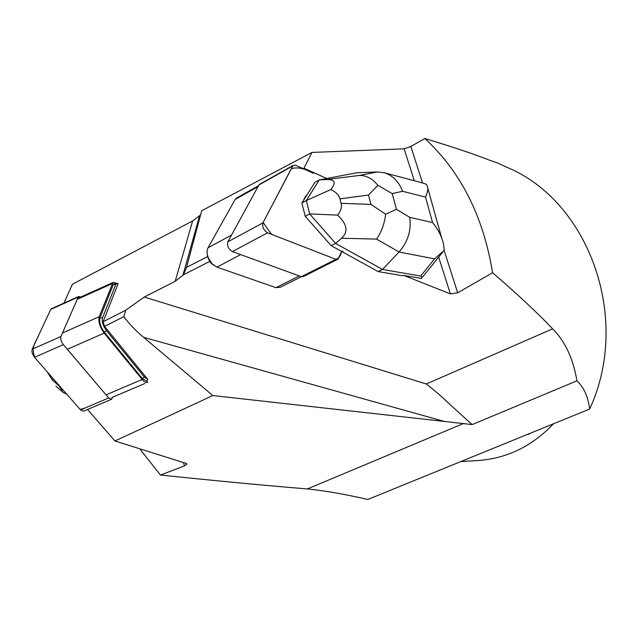 <?xml version="1.0" encoding="UTF-8"?>
<svg xmlns="http://www.w3.org/2000/svg" width="638" height="638" viewBox="0 0 638 638"><rect width="100%" height="100%" fill="white"/><g stroke="black" fill="none" stroke-linecap="round" stroke-linejoin="round"><path stroke-width="0.96" d="M414.309 180.745L404.141 148.853L312.006 152.418L201.72 210.723L186.511 267.378L183.449 274.811L175.187 281.294L192.628 220.939L72.445 284.245L63.888 303.138M497.457 162.969L507.258 167.427C588.866 201.305 631.66 318.426 589.679 409.038L367.823 499.474C345.006 494.227 324.87 490.71 307.412 488.931C266.804 485.63 217.829 481.004 160.489 475.063L184.51 465.868L187.022 464.105L186.432 463.507L114.936 440.978L212.829 395.544L444.319 421.439L143.558 337.311L212.829 395.544M87.55 409.492L114.936 440.978M444.144 250.519L457.677 292.818L450.38 293.903L403.774 275.417L402.65 275.752L378.119 271.565L382.489 269.443L420.673 276.063L434.566 258.861L399.045 252.01C407.977 241.778 411.526 230.214 409.692 217.327L432.588 222.566C438.45 229.744 442.166 237.296 443.737 245.239L444.215 250.423L434.566 258.861M378.119 271.565L342.566 251.962L342.909 251.276L342.478 251.045L342.909 251.276M183.449 274.811L209.743 261.397L211.074 263.175L216.976 267.147L276.015 287.674L280.401 287.228L301.391 276.685L232.376 251.603C228.412 249.123 226.905 245.869 227.846 241.834L258.908 184.972L260.057 184.015M175.187 281.294L144.284 297.037L426.32 383.98L552.652 328.825C536.63 312.086 516.605 293.4 492.592 272.753C483.325 216.33 460.74 171.59 424.836 138.526L410.856 146.469L422.523 182.931M457.677 292.818L492.592 272.753M312.006 152.418L303.927 168.217L326.784 178.496M420.673 276.063L421.941 276.852L421.503 278.447L403.774 275.417M421.184 182.572L425.69 183.983L427.021 185.339C428.401 187.955 427.891 191.871 425.498 197.078L402.562 191.288C398.87 181.623 392.801 175.458 384.363 172.778L377.449 171.949L356.825 172.762L319.263 179.932L314.933 182.301L301.862 202.972L305.227 216.29L331.186 245.686L341.657 251.46L342.478 251.045M112.567 283.455L77.222 299.318L62.452 332.996L99.193 316.711L112.567 283.455L113.341 282.371L116.882 283.376M115.167 283.288L113.301 284.564L99.967 317.844L102.519 317.828L115.757 284.54L117.264 283.4L118.166 283.607L103.117 321.719L104.544 326.401L147.817 379.419L146.772 381.165L147.705 382.306C146.214 382.983 144.379 382.034 142.178 379.45L104.185 333.1C99.815 326.975 98.156 321.504 99.193 316.711M143.558 337.311C135.36 330.396 128.804 323.498 123.884 316.608L125.694 310.251L103.117 321.719M125.694 310.251L144.284 297.037M123.884 316.608L104.544 326.401M186.511 267.378L207.549 256.612L209.743 261.397M207.159 253.294L207.549 256.612M424.836 138.526C452.35 146.828 474.098 154.117 490.088 160.401L497.473 162.921M426.32 383.98C435.307 391.078 442.325 397.139 447.39 402.139L472.144 424.589L444.319 421.439M472.144 424.589L576.935 380.822C573.163 358.548 565.069 341.218 552.652 328.825M589.679 409.038C588.053 396.645 583.81 387.242 576.935 380.822M404.141 148.853L410.856 146.469M192.628 220.939L200.595 214.91M139.682 448.777L160.489 475.063M460.764 461.585L478.213 460.516C507.082 458.435 532.172 446.193 553.497 423.784M529.915 433.401L528.599 434.414L527.371 434.438M528.83 433.84L528.599 434.414M104.185 333.1L67.309 349.305L106.044 394.866L142.178 379.45M258.853 185.53L257.991 186.647L235.159 199.455L208.02 247.815C206.632 250.59 206.8 254.084 208.522 258.294L212.135 263.813M208.02 247.815L231.562 235.031L257.991 186.647M276.015 287.674L299.334 275.943L240.63 254.602L216.976 267.147M235.159 199.455L237.535 197.493M213.698 265.264L211.074 263.175M102.519 317.828C101.721 321.568 103.021 325.835 106.418 330.62L144.324 376.994L147.817 379.419M99.967 317.844C99.057 322.046 100.517 326.823 104.329 332.183L142.298 378.525L146.772 381.165M326.329 179.573L319.263 179.932L306.264 200.595L330.851 189.542C336.409 182.58 334.902 179.254 326.329 179.573L359.665 175.402L377.449 171.949M341.513 238.245L335.604 243.429L382.489 269.443L399.045 252.01L376.595 239.09L341.513 238.245C348.571 231.738 347.224 224.026 337.478 215.102L309.645 213.937L335.604 243.429L331.186 245.686M306.264 200.595L301.862 202.972M309.701 213.866L306.336 200.603M309.645 213.937L305.227 216.29M330.851 189.542C335.899 191.982 338.93 195.084 339.942 198.873L341.099 203.307C342.064 207.111 340.859 211.042 337.478 215.102M377.879 185.323L392.218 193.601L396.477 209.296L385.655 214.224L370.965 204.415L368.461 195.045L377.879 185.323C372.496 178.744 366.427 175.434 359.665 175.402M376.595 239.09C381.508 231.833 384.531 223.539 385.655 214.224M53.066 378.494L52.42 380.152L60.889 387.449M55.945 386.173L63.154 392.466L66.934 394.364M52.42 380.152L47.076 371.651M80.779 296.989L78.641 296.51L78.227 297.053L60.929 336.497C60.331 338.906 61.136 341.617 63.345 344.616L108.699 397.96L111.594 399.268L112.615 397.219M111.275 399.412L83.538 411.199L80.563 409.947L34.54 357.312C32.307 354.345 31.525 351.642 32.179 349.225L50.737 309.398L51.582 308.664M337.422 259.451L303.513 276.477L301.359 276.677L335.907 259.323L338.012 259.156L341.609 251.571M335.891 259.315L271.573 234.369L263.111 222.534L291.271 168.735C297.316 166.837 304.701 168.352 313.418 173.281L295.601 165.266L293.121 165.441L262.944 222.861C262.074 226.921 263.606 230.238 267.553 232.814L335.907 259.323C338.818 258.382 340.74 255.766 341.657 251.46M307.723 219.105L314.606 226.913M306.615 195.451L305.578 196.177L303.13 200.97M85.037 408.041L80.109 409.429L35.265 358.141C30.122 346.729 36.318 341.697 38.878 334.846L50.737 309.406L78.227 297.053M450.38 293.903L438.665 257.146M303.56 168.855L304.374 168.4M307.412 488.931L463.611 423.457M184.51 465.868L183.481 462.574M113.301 284.564L115.757 284.54M142.298 378.525L144.324 376.994M104.329 332.183L106.418 330.62M402.562 191.288L392.218 193.601M396.477 209.296L409.692 217.327M432.588 222.566L425.498 197.078M368.461 195.045L339.942 198.873M341.099 203.307L370.965 204.415M63.345 344.616L34.54 357.312M80.563 409.947L108.699 397.96M32.179 349.225L60.929 336.497M227.846 241.834L262.944 222.861M292.706 165.992L258.908 184.972M267.553 232.814L232.376 251.603M199.439 216.234L182.875 275.512M258.494 185.73L236.044 198.33M208.275 258.845L208.522 258.294M111.905 397.514L144.93 383.462M78.059 298.217L113.341 282.371M117.264 283.4L114.999 283.28M441.64 237.807L427.795 188.194M422.3 182.867L384.57 172.834M422.412 277.235L442.788 252.05M59.334 386.445L63.13 392.434M78.641 296.51L51.168 308.848M259.331 184.422L293.121 165.441"/></g></svg>
